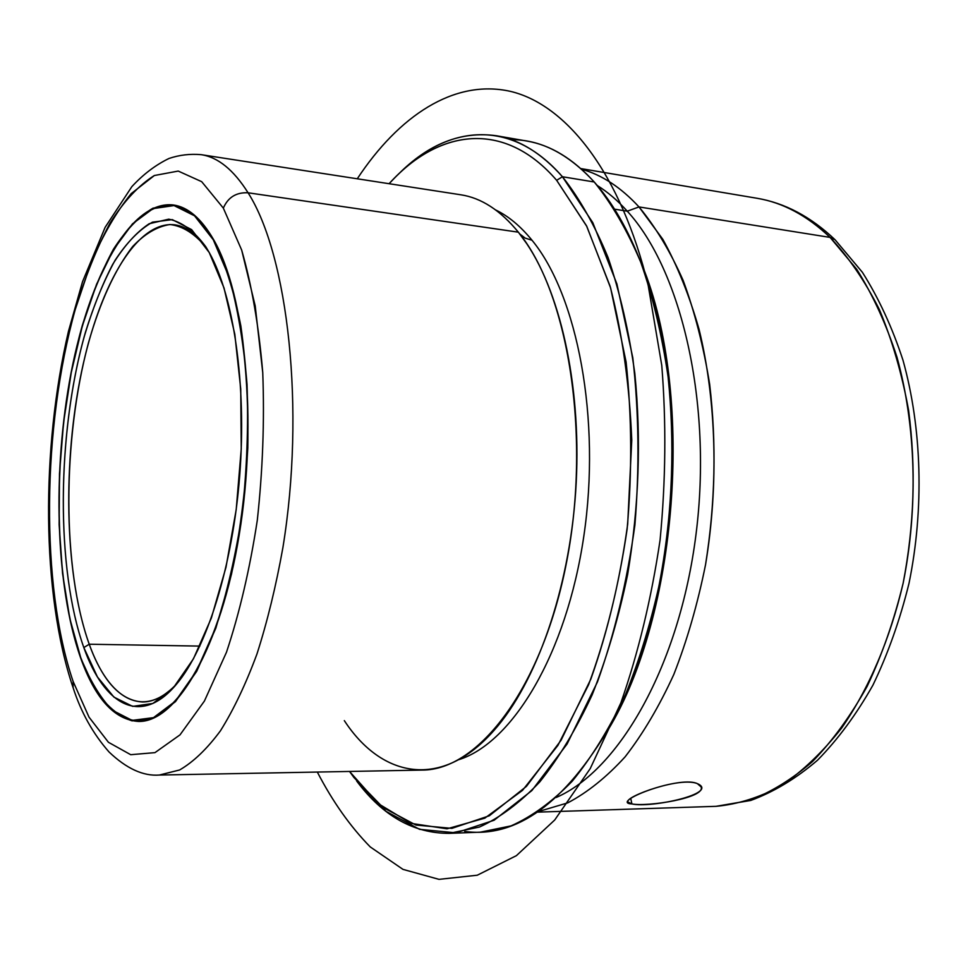 <?xml version="1.0" encoding="UTF-8"?>
<svg xmlns="http://www.w3.org/2000/svg" width="968" height="968" viewBox="0 0 968 968"><rect width="100%" height="100%" fill="white"/><g stroke="black" fill="none" stroke-linecap="round" stroke-linejoin="round"><path stroke-width="1.45" d="M631.898 803.936L627.966 802.036C624.203 796.579 681.847 776.094 697.408 783.656C677.491 775.308 608.811 802.944 631.898 803.936C651.174 808.365 719.817 793.361 697.408 783.656L701.159 786.972C705.563 798.019 647.459 807.022 631.898 803.936L630.749 798.431L631.898 803.936M80.586 657.804L80.586 657.804C55.345 585.834 52.332 470.811 70.991 373.224C89.613 275.989 130.668 200.158 173.272 204.962C187.84 206.934 201.223 218.393 213.432 239.338C245.352 293.8 257.936 421.443 239.229 534.711C220.692 648.185 176.454 722.515 138.509 721.45C114.442 719.853 95.13 698.642 80.586 657.804L94.924 689.107C106.044 705.648 118.435 716.235 132.096 720.87L153.501 718.135L175.462 701.655L196.698 671.332L215.84 628.135L231.485 574.206C239.822 533.888 245.267 491.804 247.808 447.942C248.522 404.43 246.199 363.75 240.838 325.889C233.893 290.896 224.757 262.038 213.432 239.338L194.616 215.319L174.083 205.083L153.017 208.156C139.065 216.336 125.876 230.033 113.425 249.26C101.64 271.076 91.258 296.51 82.28 325.563C52.49 430.385 50.941 573.274 80.586 657.804M73.096 681.399C40.378 585.35 42.302 427.13 75.226 309.578L91.016 262.703C103.128 234.667 116.535 211.617 131.237 193.588L154.348 175.523L178.233 171.07L201.695 181.681L223.342 208.12L241.673 250.071L255.213 305.924L262.752 372.619C264.554 421.153 262.739 470.387 257.294 520.3C249.853 568.918 239.58 612.901 226.476 652.25L204.393 701.086L180.012 734.857L154.965 752.632L130.716 754.701L108.428 742.287L89.02 717.155L73.096 681.399L73.12 687.728L73.096 681.399L89.02 717.155L108.428 742.287L130.716 754.701L154.965 752.632L180.012 734.857L204.393 701.086L226.476 652.25C239.58 612.901 249.853 568.918 257.294 520.3C262.739 470.387 264.554 421.153 262.752 372.619C258.843 326.131 251.813 285.282 241.673 250.071L223.342 208.12L201.695 181.681L178.233 171.07L154.348 175.523C138.618 185.372 123.795 201.32 109.88 223.342C96.727 248.183 85.184 276.921 75.226 309.578C42.302 427.13 40.378 585.35 73.096 681.399M72.999 687.401C41.394 593.686 41.043 448.547 68.474 331.262L82.51 281.748L105.125 227.335L131.854 186.642C143.191 174.361 155.57 164.971 168.989 158.474C179.334 154.965 190.055 153.694 201.126 154.662C217.945 157.143 233.603 169.848 248.074 192.789C236.228 192.221 227.988 197.327 223.342 208.12C227.988 197.327 236.228 192.221 248.074 192.789C288.161 255.528 305.501 409.452 282.886 547.682C276.013 586.039 267.386 621.444 256.992 653.908C245.811 684.098 233.639 709.713 220.474 730.767C207.019 748.942 193.382 762.01 179.588 769.984L159.357 775.041L179.588 769.984C193.382 762.01 207.019 748.942 220.474 730.767C233.639 709.713 245.811 684.098 256.992 653.908C267.386 621.444 276.013 586.039 282.886 547.682C305.501 409.452 288.161 255.528 248.074 192.789C233.603 169.848 217.945 157.143 201.126 154.662L460.707 194.774C481.229 197.847 500.444 210.322 518.352 232.175L248.074 192.789L518.352 232.175C567.877 292.058 591.303 433.942 566.873 560.629C542.721 687.51 478.64 770.443 421.988 770.08L159.357 775.041C143.288 776.312 126.518 768.628 109.033 751.979C92.988 733.708 81.022 712.303 73.12 687.728M532.013 240.245L525.164 238.116L519.743 233.941L525.164 238.116L532.013 240.245C577.485 295.349 601.261 419.108 583.764 536.562C566.449 654.138 512.314 743.134 458.663 759.711C512.314 743.134 566.449 654.138 583.764 536.562C601.261 419.108 577.485 295.349 532.013 240.245C520.615 226.246 508.502 216.142 495.664 209.959C508.502 216.142 520.615 226.246 532.013 240.245M344.33 720.628C381.707 777.873 441.529 790.082 494.007 730.429C535.969 683.239 568.966 590.831 575.682 491.466C582.337 392.101 562.021 296.099 526.774 243.718L518.352 232.175M357.119 781.612C383.086 816.157 413.808 833.4 449.285 833.363L479.487 827.035C499.96 817.718 520.034 802.702 539.721 781.975C558.839 758.017 576.347 728.916 592.21 694.697C606.803 657.913 618.612 617.826 627.651 574.447C638.977 506.688 641.36 439.629 634.802 373.261C628.849 331.032 619.943 292.469 608.086 257.585C594.8 225.399 579.59 198.452 562.432 176.745C541.584 153.307 519.526 139.634 496.245 135.726C461.107 130.922 428.352 143.893 397.981 174.639C447.01 124.751 510.838 117.394 562.432 176.745L556.66 180.326C505.804 121.339 442.715 128.611 394.266 178.293L389.1 183.702C438.286 129.361 503.941 119.173 556.66 180.326L586.802 226.391L610.602 287.907L626.09 361.947C631.85 416.24 632.189 471.973 627.119 529.145C618.927 585.374 606.089 637.21 588.629 684.654L557.919 745.384L522.526 790.348L484.823 818.154L447.022 828.814L410.976 823.357L378.137 803.537L349.533 771.448L353.925 777.51L382.917 807.433L415.913 825.051L451.874 828.366L489.324 815.782L526.435 786.367L561.053 740.278L590.879 679.016C607.735 631.499 620.004 579.88 627.688 524.16L631.765 440.174C629.502 384.635 622.279 333.343 610.13 286.298L586.487 225.75L556.66 180.326L562.432 176.745L592.803 222.676L616.906 283.963L632.806 357.773C638.892 411.957 639.582 467.713 634.899 525.043C627.082 581.538 614.595 633.846 597.438 681.98L567.091 744.005L531.856 790.578L494.116 820.235L456.061 832.843L419.555 829.334L386.063 811.378L356.66 781.007M496.245 135.726L526.834 141.05C550.538 145.043 572.995 158.691 594.219 181.984L562.432 176.745L594.219 181.984C611.691 203.558 627.203 230.299 640.755 262.219C652.855 296.801 661.967 334.989 668.089 376.794C674.865 442.485 672.554 508.841 661.18 575.851C652.069 618.77 640.15 658.421 625.401 694.818C609.344 728.686 591.617 757.484 572.209 781.224C552.244 801.746 531.856 816.641 511.043 825.885L480.309 832.178L449.285 833.363M464.676 831.427C516.246 838.482 564.731 803.38 610.118 726.121C677.939 608.049 692.64 389.644 641.264 263.538C628.159 229.597 612.49 202.409 594.219 181.984C568.047 153.585 540.386 139.489 511.249 139.695M639.509 259.013L642.776 267.289C693.378 391.592 678.931 606.222 612.127 722.612L607.771 730.38C679.609 613.155 694.988 384.804 639.509 259.013M614.547 209.173L627.276 211.181C681.448 270.193 712.69 403.402 695.992 534.469C679.463 665.645 619.072 770.371 556.14 797.499C619.072 770.371 679.463 665.645 695.992 534.469C712.69 403.402 681.448 270.193 627.276 211.181L614.547 209.173M597.341 185.578C607.747 192.039 617.717 200.57 627.276 211.181L639.001 206.934L662.838 239.338C677.225 265.329 689.289 295.3 699.041 329.265C716.296 399.893 718.849 484.774 705.551 564.646C697.662 603.911 687.086 640.501 673.837 674.418C659.305 706.204 643.079 733.671 625.146 756.795C606.585 777.147 587.443 792.502 567.72 802.871L538.329 811.583L567.72 802.871C587.443 792.502 606.585 777.147 625.146 756.795C643.079 733.671 659.305 706.204 673.837 674.418C687.086 640.501 697.662 603.911 705.551 564.646C715.255 503.602 716.622 443.441 709.653 384.199C703.567 346.435 694.734 311.853 683.166 280.466C670.267 251.414 655.554 226.911 639.001 206.934L627.276 211.181C617.717 200.57 607.747 192.039 597.341 185.578M581.562 169.231C601.793 174.797 620.936 187.368 639.001 206.934C620.936 187.368 601.793 174.797 581.562 169.231M835.19 239.87L835.069 239.762C811.002 216.844 784.963 203.002 756.952 198.258C782.725 202.506 807.094 215.549 830.084 237.402L639.001 206.934L830.084 237.402C807.094 215.549 782.725 202.506 756.952 198.258L580.836 168.577M835.069 239.762L830.084 237.402L835.069 239.762L862.391 272.298C878.666 298.023 892.206 327.329 902.987 360.205C921.972 428.304 924.283 508.696 909.012 583.317C899.998 619.907 887.971 653.836 872.955 685.09C856.486 714.299 837.998 739.346 817.488 760.243C796.144 778.502 773.892 791.909 750.745 800.451L716.017 806.332L748.518 800.754C770.407 792.598 791.715 779.543 812.455 761.598C832.516 740.883 850.727 715.824 867.11 686.409C882.078 654.84 894.081 620.476 903.12 583.305C914.3 525.297 916.127 467.629 908.601 410.323C901.934 373.733 892.181 340.119 879.331 309.482C864.981 281.071 848.561 257.04 830.084 237.402L856.692 269.225C872.725 294.695 886.144 323.965 896.937 357.035C915.982 425.702 918.414 507.486 903.12 583.305C890.088 639.328 868.707 689.107 841.543 728.178C822.582 752.16 802.411 771.399 781.043 785.883C759.36 797.535 737.689 804.347 716.017 806.332L537.506 812.14M89.225 644.228L199.868 646.104L89.225 644.228C108.706 698.944 143.179 720.071 176.938 683.674C165.298 695.919 153.803 702.03 142.453 701.981C120.468 700.505 102.729 681.254 89.225 644.228L83.829 647.58L89.225 644.228C65.522 578.162 62.436 471.295 79.763 380.654C97.054 290.315 135.254 220.462 174.579 224.794C185.832 226.27 196.407 233.857 206.293 247.554C194.798 233.675 182.686 225.992 169.944 224.516C157.167 226.476 144.728 233.82 132.652 246.562C114.865 269.661 100.115 301.859 88.378 343.156C62.412 439.787 62.025 568.458 89.225 644.228M209.245 252.551C233.675 295.76 246.743 384.09 239.737 475.227C232.743 566.377 206.607 648.875 176.309 684.424C140.953 726.605 104.157 705.49 83.829 647.58C55.987 569.16 56.87 435.866 84.119 336.937C92.335 309.482 101.858 285.294 112.687 264.397C124.146 245.836 136.319 232.284 149.217 223.717L168.771 219.167C181.839 221.829 194.169 231.013 205.773 246.719L209.245 252.551L191.616 229.622L172.304 219.615L152.448 222.168C139.271 229.67 126.772 242.436 114.974 260.477C103.782 281.01 93.908 305.029 85.365 332.532C56.955 431.837 55.551 567.95 83.829 647.58L97.465 676.995L113.946 697.129L132.677 706.386L152.883 703.458L173.526 687.582L193.455 658.784L211.363 618.007L225.98 567.284L236.204 509.628L241.25 448.837L240.742 389.051L234.813 334.262L224.007 287.919L209.245 252.551M80.683 657.466L69.793 618.443L62.569 573.552L59.133 524.68L59.484 473.679L63.585 422.338L71.281 372.438L82.389 325.805L96.594 284.241L113.486 249.623L132.519 223.826L152.992 208.628L174.022 205.567L194.52 215.791L213.287 239.786L229.065 277.078C237.753 308.102 243.742 343.87 247.022 384.356C248.51 426.561 246.913 469.335 242.218 512.665C235.817 554.942 226.972 593.311 215.683 627.796L196.589 670.909L175.389 701.183L153.476 717.651L132.108 720.386L112.348 710.258C100.224 697.698 89.661 680.105 80.683 657.466C95.203 698.206 114.478 719.369 138.484 720.966C176.37 722.019 220.51 647.846 239.011 534.602C257.694 421.564 245.146 294.163 213.287 239.786C201.102 218.853 187.732 207.406 173.199 205.446C130.68 200.654 89.697 276.328 71.1 373.394C52.478 470.823 55.491 585.64 80.683 657.466M317.322 772.053C332.629 801.577 350.271 826.527 370.248 846.927L402.978 869.373L439 879.355L477.26 875.217L516.404 855.651L554.712 820.005L590.25 768.568L620.911 702.78C638.372 652.614 651.428 598.393 660.067 540.12C665.766 480.89 666.335 422.653 661.773 365.432L648.27 285.778C621.02 173.151 566.341 104.496 510.366 91.355C454.04 78.759 398.78 115.906 357.265 178.79M494.007 730.429L490.244 734.555M526.774 243.718L523.7 239.278M610.118 726.121L612.127 722.612M641.264 263.538L642.776 267.289"/></g></svg>
